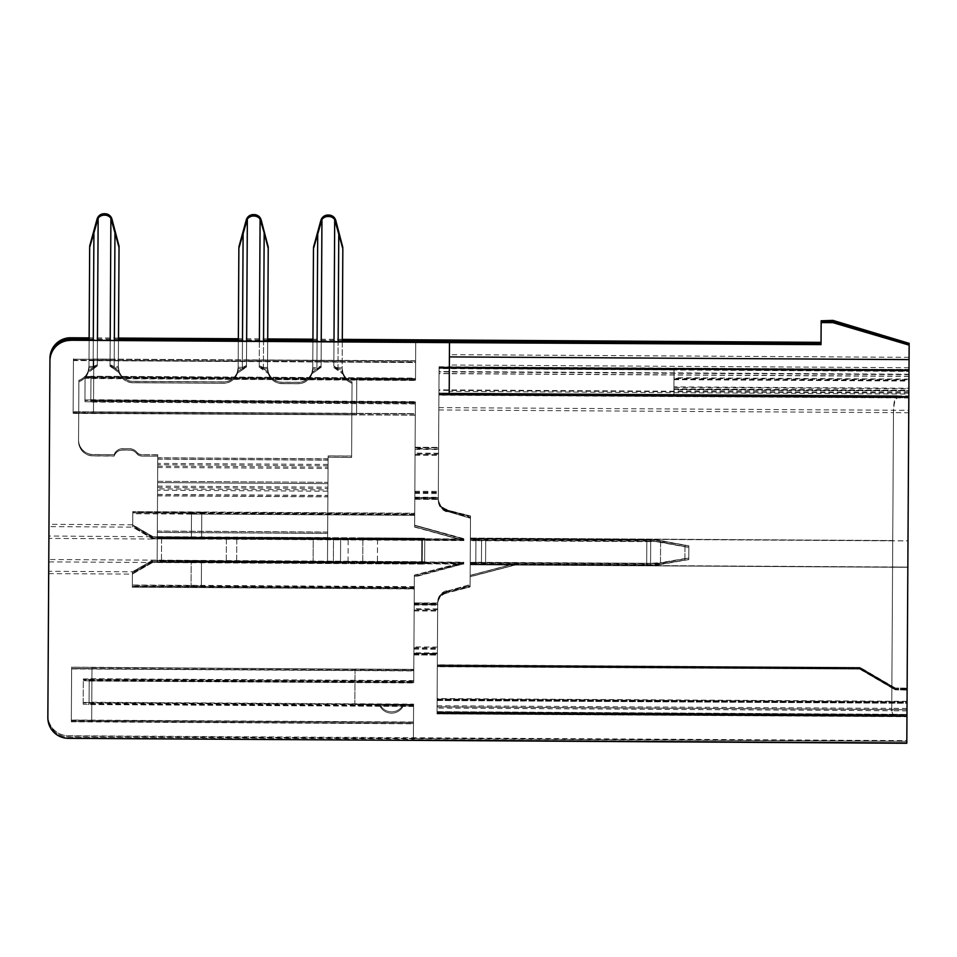 <?xml version="1.0" encoding="UTF-8"?>
<svg xmlns="http://www.w3.org/2000/svg" width="957" height="957" viewBox="0 0 957 957"><rect width="100%" height="100%" fill="white"/><g stroke="black" fill="none" stroke-linecap="round" stroke-linejoin="round"><path stroke-width="0.72" stroke-dasharray="4.79 3.59" d="M907.128 688.262L895.381 688.059L907.128 688.131L906.973 714.771L437.05 712.02L437.696 602.587A11.747 11.747 -179.7 0 1 446.464 591.294L470.102 585.684L446.464 591.294L470.102 584.595L446.464 591.294A11.747 11.747 -179.7 0 0 437.696 602.587L437.684 603.448L414.19 602.91L414.154 608.748L413.903 653.236L437.397 653.775L437.684 603.054L437.05 712.211L906.973 714.963L437.05 712.116L437.397 653.38L413.891 653.631L414.154 609.609L437.648 609.753M355.059 669.11L354.856 704.364L413.591 704.699L413.496 722.32L91.681 720.442L91.992 667.579L355.059 669.11L91.992 667.436L91.681 720.298L413.496 722.188L413.603 704.4L83.187 702.462L83.319 678.968L413.735 680.906L414.357 575.109L463.762 562.178L414.357 575.408L463.75 562.788L414.357 575.408L414.154 609.609M236.786 538.157L236.654 561.663L424.621 562.764L424.764 539.269L157.283 537.236L157.151 560.73L463.75 562.477L157.151 560.682L157.283 537.188L463.894 538.982L414.644 525.477L463.894 539.281L201.628 537.75L201.783 512.785L132.76 512.438L132.676 525.883L152.964 537.75L340.644 538.803L340.501 562.297L421.654 562.776L421.798 539.281L340.644 538.803M238.329 341.23L238.161 368.66L242.312 368.589L246.475 366.89L246.511 361.267L110.067 360.466L97.315 360.394L97.279 366.005L93.116 367.715L88.965 367.715L89.671 247.301L88.965 366.471L88.176 371.208L93.75 367.309L93.487 412.06L73.139 412.108L73.45 359.234L415.613 361.076L415.505 378.697L356.77 378.29L356.554 413.532L415.302 413.879L415.099 448.043L438.593 447.792L415.099 447.254L414.644 525.477L414.812 497.58L438.306 497.712L414.812 497.58L438.306 497.712L438.306 498.573L438.916 393.028L908.839 395.947L908.887 388.243L673.919 386.867L673.884 394.571L674.039 368.11L908.994 369.486L908.935 379.738L673.979 378.362L673.919 387.406L908.887 388.781L908.935 379.738M470.234 562.62L518.395 562.907L470.162 575.468L470.509 516.433L446.943 509.973A11.747 11.747 0.3 0 1 438.306 498.573L439.036 373.481L908.959 376.233L907.834 567.118L470.222 564.57L470.377 538.073L892.725 540.549L892.57 566.975L470.222 564.51M470.365 539.329L475.952 539.353L475.808 562.848L646.681 563.817L646.812 540.31L656.574 540.119L470.377 539.018L656.574 540.119L688.849 545.837L688.777 557.943L660.486 562.668L660.605 540.597L656.574 539.868L650.7 539.832L650.569 563.326L660.486 562.668M688.777 557.943L688.849 546.004L660.605 541.1L660.474 563.171L646.681 563.817M660.474 563.171L688.777 558.098L656.442 563.613L518.407 562.704L470.162 575.36L518.395 562.907M656.442 563.362L518.407 562.8L470.162 575.36L470.102 585.11L470.162 575.468M90.831 400.493L90.963 376.998L90.831 400.493L84.958 400.421L415.362 402.359L414.716 514.316L201.783 512.785M414.716 514.029L414.644 525.776M424.621 562.764L421.654 562.776M421.798 539.281L424.764 539.269M236.654 561.663L157.151 560.73M157.283 537.236L157.57 488.907L327.916 489.912L327.964 482.316L328.119 455.951L327.964 482.316L157.618 481.323L157.773 454.814L142.33 454.719L157.773 454.886L157.618 481.323L157.773 454.886M201.496 561.245L191.221 561.245L191.065 586.21L201.353 586.21L201.496 561.245L463.75 562.788M414.357 575.707L413.735 681.719L413.807 669.625L91.992 667.579M201.353 586.21L414.285 587.454M340.501 562.297L191.221 561.245M201.628 537.75L152.964 537.75M89.061 703L413.591 704.866L83.187 702.928L89.061 703L89.192 679.506L83.319 679.434L413.735 681.372M73.45 359.234L97.327 359.21L97.291 364.832L93.75 367.309L93.798 359.198M73.139 412.012L73.45 359.138M414.632 527.092L463.882 540.597L201.628 539.066L201.771 514.1L191.496 514.1L191.34 539.066L152.953 538.839L132.676 526.972L132.748 513.753L414.704 515.345L414.632 527.092L415.29 415.182L356.554 414.848L356.758 379.594L415.494 379.941L415.721 341.769L415.494 379.941L415.601 362.248L333.873 361.77L333.837 367.392L342.881 373.864L342.139 369.199L337.977 369.151L333.837 367.392M463.882 540.597L414.644 526.793L463.882 540.298L414.644 526.793L415.099 448.57L438.593 449.096L439.06 368.337L438.294 500.403L438.593 448.701L438.294 499.028L414.8 498.896L438.294 499.303A11.747 11.747 0.3 0 0 446.943 510.703L470.497 517.163L470.377 538.289L907.99 540.849L907.834 567.298L892.57 567.25L892.725 540.825L907.99 540.861M673.967 379.044L908.935 380.431L909.138 344.652L908.983 371.089L439.06 368.086L674.027 369.462L673.872 395.899L674.027 369.462M821.166 320.32L821.022 344.616M518.395 564.211L470.15 576.772L470.222 563.936L518.395 564.211L470.15 576.676L470.09 586.414L446.452 593.125L470.09 586.94L470.497 518.263L446.931 511.289L470.497 517.749L470.222 563.733L518.395 564.008L470.15 576.569L470.222 563.733M446.943 510.703L446.931 511.289A11.747 11.747 0.3 0 1 438.294 499.889A11.747 11.747 0.3 0 0 446.931 511.289L470.497 518.263M191.34 539.066L463.882 540.298L157.283 538.504L157.139 561.998L463.75 563.793L414.345 576.413L414.273 588.172L132.329 586.45L132.401 573.016L152.821 561.388L313.095 562.333L313.238 538.839L152.964 537.894L132.676 526.027L132.76 512.808L191.496 513.371L191.352 538.336L362.87 539.401L362.739 563.003L201.496 561.95L201.341 586.916M91.669 721.745L71.32 721.698L71.631 668.835L91.98 668.883L91.669 721.745L413.484 723.636L413.591 706.015L354.844 705.596L355.059 670.355L413.795 670.701L414.19 604.226L437.684 604.357L414.178 604.621L437.684 604.357L437.385 654.684L413.891 654.947L414.345 576.724L463.75 563.793L414.345 577.023L414.273 588.974L132.317 587.179L414.273 588.77M414.345 577.023L414.178 604.621L437.684 604.764L437.684 603.903L437.038 713.91L437.313 666.61L859.876 669.087L437.313 666.742M470.09 586.94L446.452 592.598A11.747 11.747 -179.7 0 0 437.684 603.903L437.05 712.881L906.961 715.788L437.05 712.881M518.395 564.008L656.43 564.917L688.777 559.582L688.849 547.476L660.605 542.416L660.474 564.486L656.43 565.168L475.808 564.163L475.94 540.669L646.812 541.626L646.669 565.12M688.849 547.476L688.777 559.414L660.474 563.984L660.605 541.913L650.7 541.148L650.557 564.642L660.474 563.984M660.605 541.913L688.849 547.308L656.574 541.423L470.365 540.334L656.574 541.172M907.99 540.849L908.983 370.538L908.827 397.251L438.904 394.511L439.048 371.89L908.959 374.642M908.959 376.376L439.036 373.625L439.072 367.787L908.983 370.538L439.072 367.787L439.048 371.89M892.725 540.825L470.377 538.348L470.222 564.786L907.834 567.298M470.222 564.714L470.102 585.84L446.464 592.024A11.747 11.747 -179.7 0 0 437.684 603.317M437.074 706.972L906.997 709.723L907.834 567.286M908.935 380.431L908.827 397.251M673.907 388.829L908.875 390.217M439.06 368.086L438.904 394.511M674.027 369.426L908.983 370.802L674.027 369.426M821.034 342.821L821.166 320.798L821.034 342.821M908.887 388.781L908.839 396.473L673.872 395.097L673.979 378.362M673.872 395.097L673.919 387.406M91.681 720.442L71.332 720.489L71.643 667.615M71.332 720.394L71.643 667.519M413.591 704.699L379.821 704.436A13.075 13.075 0 0 0 403.316 704.579A13.075 13.075 0.3 0 1 379.821 704.436L413.591 704.639L413.4 738.409L68.306 735.885A20.564 20.564 0.3 0 1 47.862 715.202L47.862 715.058A20.564 20.564 0.3 0 0 68.306 735.73L906.817 740.646L906.817 741.304L68.294 736.974A20.564 20.564 0.3 0 1 47.862 716.291L49.943 359.449M379.821 704.436L354.856 704.292L379.821 704.436A13.075 13.075 0.3 0 0 403.316 704.579M354.856 704.364L413.591 704.567L413.4 738.409L906.817 741.304L906.805 743.266M355.059 669.051L354.856 704.292L355.059 669.051L413.807 669.386L355.059 669.051M413.807 669.625L71.643 667.149L71.332 720.119L71.643 667.149M413.903 653.236L413.807 669.386L413.903 653.236M71.332 720.489L413.496 722.487L413.591 704.866M413.591 705.213L413.4 738.995M470.222 564.786L892.57 567.25M439.036 373.625L438.294 499.303M470.497 517.163L470.365 540.633L475.94 540.669M650.557 564.642L646.681 564.606L646.812 541.112L650.7 541.148M688.849 547.141L688.777 559.247M646.681 564.606L475.808 563.565L475.952 540.071L470.365 540.035M646.812 541.112L475.952 540.071M475.808 563.565L470.234 563.529M646.812 541.626L656.574 541.423L688.849 547.308L688.777 559.414L656.43 564.917L518.395 564.116L470.15 576.676L470.102 585.84M906.997 709.723L906.961 715.633M907.116 689.578L895.369 689.363L907.116 689.435L907.045 702.785L437.122 700.034L437.313 666.12L859.888 668.596L437.313 666.263M907.045 702.785L906.961 716.087L437.038 713.336L437.122 700.034M906.961 715.788L907.045 702.653L437.122 699.902L437.05 713.037M859.876 668.74L895.369 689.507M895.369 689.363L859.888 668.596M907.045 702.653L907.116 689.435M437.313 666.12L437.122 699.902M437.038 713.336L906.961 716.087M906.961 716.279L907.045 703.132L437.122 700.38L437.038 713.515L906.961 716.279L437.038 713.432L437.684 603.903A11.747 11.747 -179.7 0 1 446.452 592.598L446.464 592.024M201.496 561.95L191.209 561.831L191.065 586.797M89.192 680.283L89.049 703.778L89.192 680.283L83.319 680.283L413.723 682.221L413.795 670.474L71.631 668.464L71.32 721.422L413.484 723.504L413.591 705.871L379.809 705.752A13.075 13.075 -179.7 0 0 403.304 705.883L413.591 705.871M68.294 738.349L413.388 740.228L413.4 739.139L68.294 737.117A20.564 20.564 0.3 0 1 47.862 716.434L47.862 716.291M90.819 400.959L90.963 377.465L90.819 400.959L415.362 402.861L90.819 401.27M84.946 401.27L85.089 377.776L90.963 377.776M85.089 377.776L415.505 379.714L415.601 362.093L73.438 360.083L73.127 412.945L415.29 414.955L415.362 403.208M90.963 377.465L415.505 379.714M132.76 513.036L132.676 526.242L152.953 538.109L191.352 538.336M157.534 495.738L327.88 496.731L327.665 533.336L157.319 532.343L157.761 456.058L157.558 490.223L327.904 491.216L328.107 457.267L351.602 457.47L328.107 457.195L351.602 457.398L352.032 383.135A14.69 14.69 0.3 0 1 342.881 373.864M414.345 576.413L463.75 563.494L362.739 562.776L424.621 563.051L421.654 563.003L421.798 539.509L313.238 538.839M463.75 563.494L157.139 561.998L157.319 532.343M463.882 539.999L362.87 539.281L424.764 539.557L424.621 563.051M362.87 539.281L362.739 562.776M327.665 533.336L327.509 560.12C327.844 562.525 329.794 563.458 333.359 562.919L348.049 563.003L348.181 539.509L333.503 539.425L333.359 562.919L157.139 561.879M348.049 563.003L362.739 563.003M157.761 456.058L142.318 455.963A8.816 8.816 -179.7 0 1 138.227 454.934L138.227 454.994A8.816 8.816 -179.7 0 0 142.318 456.034L157.761 456.13L157.606 482.627L327.952 483.632L328.107 457.267L351.602 457.398L352.032 383.207A14.69 14.69 0.3 0 1 342.139 369.235L342.845 247.504L342.139 367.919L337.988 367.835L333.849 366.088L333.873 360.466L415.613 360.777L415.505 378.398L85.089 376.46L84.958 399.954L415.374 401.892L415.302 413.639L73.139 411.737L93.487 411.917L93.75 367.177L88.176 371.065A14.69 14.69 0.3 0 1 78.905 380.228L78.558 439.742A14.69 14.69 -179.7 0 0 93.152 454.503L114.17 454.695L93.152 454.503M138.227 454.934L135.954 452.709L138.227 455.065A8.816 8.816 -179.7 0 0 142.318 456.106L157.761 456.19L157.606 482.627L327.952 483.632L328.107 457.338M135.966 452.637A8.816 8.816 -179.7 0 0 129.745 450.017L122.556 449.981A8.816 8.816 -179.7 0 0 114.158 455.939L114.158 456.082A8.816 8.816 -179.7 0 1 122.556 450.113L129.745 450.161A8.816 8.816 -179.7 0 1 135.954 452.769L138.227 455.065M142.318 455.963L142.318 456.034A8.816 8.816 -179.7 0 1 138.227 454.994L135.954 452.709A8.816 8.816 -179.7 0 0 129.745 450.089L129.745 450.161M122.556 449.981L129.745 450.089A8.816 8.816 -179.7 0 1 135.954 452.709L135.954 452.769M122.556 450.113L122.556 450.041A8.816 8.816 -179.7 0 0 114.158 456.01L93.152 455.891L114.158 456.01A8.816 8.816 -179.7 0 1 122.556 450.041L129.745 450.017M351.602 457.338L352.032 383.135M312.927 341.661L312.76 369.091L316.923 369.031L321.085 367.321L321.109 361.698L333.873 361.77L334.699 219.476L333.873 360.598L415.613 361.076M321.085 367.321L311.97 373.685L312.76 369.031L313.465 248.653L312.76 369.067L313.465 248.617L312.772 367.787L316.923 367.835L321.085 366.148L321.121 360.526L246.523 360.083L246.487 365.706L237.372 372.082A14.69 14.69 0.3 0 1 223.4 381.987L132.939 381.388A14.69 14.69 0.3 0 1 118.345 366.615L119.051 246.2L118.345 366.579L114.194 366.531L110.043 364.773L110.079 359.15L259.275 360.023L259.239 365.646L263.39 367.404L267.541 367.452L268.283 372.117L259.239 365.646M342.295 341.84L342.139 369.235A14.69 14.69 0.3 0 0 352.032 383.207L352.032 383.279A14.69 14.69 0.3 0 1 342.881 374.008L342.127 369.27L337.977 369.27L333.837 367.536L333.873 361.913L321.109 361.842L321.085 367.464L311.958 373.828A14.69 14.69 0.3 0 1 297.998 383.733L282.136 383.637L297.998 383.661A14.69 14.69 0.3 0 0 312.76 369.067A14.69 14.69 0.3 0 1 297.998 383.661L282.136 383.494A14.69 14.69 0.3 0 1 268.283 373.433L267.529 368.768L263.378 368.708L259.239 366.962L268.283 373.433M311.97 373.685A14.69 14.69 0.3 0 1 297.998 383.59M321.085 366.148L311.97 372.512A14.69 14.69 0.3 0 1 297.998 382.417L282.136 382.322A14.69 14.69 0.3 0 1 268.283 372.261L259.239 365.789L263.39 367.524L267.541 367.524L268.235 248.341L267.529 368.792L268.283 373.565A14.69 14.69 0.3 0 0 282.136 383.637M297.998 383.733L282.136 383.566A14.69 14.69 0.3 0 1 267.529 368.792L267.697 341.398M223.4 381.987L132.939 381.448A14.69 14.69 0.3 0 1 119.087 371.388L110.043 364.916L110.079 359.294L246.523 360.083L247.349 218.974L246.511 361.267L259.275 361.339L259.239 366.962M246.475 366.89L237.36 373.254L238.161 368.589L238.867 248.174L238.173 367.309A14.69 14.69 0.3 0 1 223.4 381.915L132.939 381.388A14.69 14.69 0.3 0 1 118.345 366.615L119.051 246.2M282.136 383.494L282.136 383.566A14.69 14.69 0.3 0 1 267.529 368.792L263.378 368.828L259.239 367.093L259.263 361.471L246.511 361.399L246.475 367.021L237.36 373.386A14.69 14.69 0.3 0 1 223.388 383.29L132.927 382.764L223.388 383.219A14.69 14.69 0.3 0 0 238.161 368.624L238.867 248.21L238.161 368.624A14.69 14.69 0.3 0 1 223.388 383.219L132.927 382.621A14.69 14.69 0.3 0 1 119.075 372.56L118.333 367.883L114.182 367.835L110.031 366.088L119.075 372.56M237.36 373.254A14.69 14.69 0.3 0 1 223.388 383.159M110.043 364.916L114.182 366.651L118.345 366.651L119.039 247.468L118.333 367.919A14.69 14.69 0.3 0 0 132.927 382.692L223.388 383.29M97.279 366.005L93.738 368.481L93.786 360.37L97.315 360.394L98.152 218.1L97.327 359.21L110.079 359.294L110.904 218.172L110.031 366.088M356.554 414.776L356.758 379.534L356.554 414.776L93.475 413.233L93.738 368.481L88.164 372.381A14.69 14.69 0.3 0 1 78.893 381.532L78.546 441.045A14.69 14.69 -179.7 0 0 93.152 455.819L114.158 455.939M89.121 340.357L88.965 367.787L88.164 372.381M352.032 383.279L351.853 414.883L93.475 413.376L93.738 368.624L88.164 372.512A14.69 14.69 0.3 0 1 78.893 381.676L78.893 381.604A14.69 14.69 0.3 0 0 88.965 367.751L89.671 247.337L88.965 367.751A14.69 14.69 0.3 0 1 78.893 381.604L78.893 381.532M78.546 441.045L78.546 441.117A14.69 14.69 -179.7 0 0 93.152 455.891L93.152 455.819M327.88 496.731L328.107 457.195M73.127 412.945L93.475 413.233M93.786 360.37L73.438 360.179L73.127 413.041M356.758 379.534L415.494 379.869M333.849 366.22L342.881 372.692L342.139 367.955L337.988 367.955L333.849 366.22L333.873 360.598L321.121 360.526L321.947 219.404L321.109 361.698L259.275 361.339L260.101 219.045L259.239 365.789M415.29 414.955L356.554 414.907L356.758 379.594L415.494 380.013L356.758 379.666M157.283 538.54L157.534 495.87L327.88 496.862L327.904 491.216M327.88 496.862L327.509 560.12M157.534 495.87L157.558 490.223M327.629 538.839L157.283 538.384M348.181 539.509L362.87 539.509M191.496 513.371L414.704 514.746L415.362 402.861M132.76 512.808L414.716 514.459M201.771 513.49L201.628 538.456M414.644 526.494L414.704 514.746M421.798 539.509L424.764 539.557M313.095 562.333L340.501 562.537L340.644 539.042M415.505 379.367L415.721 341.182M89.133 339.268L118.501 339.436M238.329 340.142L267.697 340.321M312.927 340.584L342.295 340.752M413.4 739.139L413.591 705.369L89.049 703.467M132.329 586.234L414.285 587.885L413.735 681.874L89.192 679.972M191.209 561.831L152.821 561.388M152.821 561.615L132.401 573.016M132.401 573.243L132.329 586.45M340.501 562.537L421.654 563.003M413.591 706.015L413.388 739.725L906.805 742.608L906.961 716.183L906.805 742.608L413.388 739.725L413.591 705.943L403.304 705.883A13.075 13.075 -179.7 0 1 379.809 705.752L354.844 705.596L355.059 670.355L413.795 670.474M355.059 670.295L91.98 668.752L91.669 721.614M71.32 721.327L413.484 723.504M413.484 723.336L413.591 705.369M91.98 668.752L71.631 668.56L71.32 721.422M413.591 705.716L89.049 703.778M906.973 714.771L906.817 741.304L906.973 714.867L437.05 712.02M907.128 688.741L895.381 688.538L907.128 688.609L907.045 701.959L437.122 699.208L437.325 665.294L437.05 712.211M907.045 701.959L906.973 715.25L437.05 712.498L437.122 699.208M892.57 566.975L907.834 567.118L906.973 715.417L437.05 712.498M906.997 709.58L437.086 706.816L437.05 712.666L906.973 715.25M908.839 396.473L908.994 370.263L439.072 367.512L438.916 393.841L439.072 367.021L908.994 369.773L909.15 343.348L908.994 369.773L439.072 367.021L438.593 447.792L415.099 447.649L415.302 413.879L73.139 412.108M674.027 368.648L439.072 367.273M463.894 539.281L333.503 538.109L333.371 561.603L157.151 560.575L157.773 454.742L142.33 454.719A8.816 8.816 -179.7 0 1 138.239 453.69L135.966 451.393A8.816 8.816 -179.7 0 0 129.757 448.773L122.556 448.737A8.816 8.816 -179.7 0 0 114.17 454.695L114.17 454.766A8.816 8.816 -179.7 0 1 122.556 448.797L129.757 448.845A8.816 8.816 -179.7 0 1 135.966 451.465L138.239 453.762A8.816 8.816 -179.7 0 0 142.33 454.79M415.099 448.043L415.063 453.953L438.557 454.097L438.593 448.187M414.836 492.137L438.342 492.269L438.306 498.118L414.812 497.975L415.063 453.953M415.362 402.359L415.302 414.106M438.342 492.269L438.557 454.097M439.072 367.572L908.994 370.323L439.072 367.512L439.036 373.481M485.725 538.851L485.594 562.345L646.681 563.29L646.824 539.796L470.377 539.018L470.509 516.433L446.943 510.56A11.747 11.747 0.3 0 1 438.294 499.159M470.377 538.133L470.497 517.019M470.234 562.824L475.808 562.848M475.952 539.353L646.812 540.31M688.777 558.266L688.849 546.16M656.574 539.868L688.849 546.004L688.777 558.098L656.442 563.864M656.574 540.358L660.605 541.1M470.102 585.684L470.222 564.57M446.464 591.869A11.747 11.747 -179.7 0 0 437.684 603.173L414.19 603.305L414.357 575.109M437.086 706.816L437.684 603.173M906.973 714.963L907.045 701.828L437.122 699.065M437.325 665.438L859.888 667.914L437.325 665.294M859.888 667.914L895.381 688.681M895.381 688.538L859.888 667.771M907.045 701.828L907.128 688.609M470.377 538.073L892.725 540.549M908.994 370.323L908.959 376.233M673.872 395.085L438.916 393.71M89.133 339.125L118.501 339.292M238.329 339.998L267.697 340.166M312.927 340.429L342.307 340.608M415.613 361.244L415.505 378.864L85.089 376.926L84.958 400.421M90.963 376.998L85.089 376.926M90.963 377.309L415.505 378.864M415.362 402.706L90.831 400.804M351.614 456.022L328.119 455.879L351.614 456.022L351.865 413.436L356.554 413.46L356.77 378.218L415.505 378.637L415.733 340.453L415.505 378.637L356.77 378.29L356.554 413.603L351.865 413.568L351.614 456.154L352.044 381.891A14.69 14.69 0.3 0 1 342.139 367.919L342.845 247.468M356.77 378.218L356.554 413.603M415.505 378.697L356.77 378.362M415.721 341.027L415.505 379.211M311.97 372.512L312.772 367.787L313.477 247.301L312.772 367.751A14.69 14.69 0.3 0 1 297.998 382.345L282.136 382.262A14.69 14.69 0.3 0 1 267.541 367.488L268.247 247.038M93.116 367.715L93.918 231.797L93.128 366.519L88.965 366.471L89.671 245.985L88.977 366.435A14.69 14.69 0.3 0 1 78.905 380.3L78.558 439.801A14.69 14.69 -179.7 0 0 93.152 454.575A14.69 14.69 -179.7 0 1 78.558 439.801L78.558 439.742M237.372 371.938L246.487 365.574L242.324 367.285L238.173 367.285L238.879 246.894L238.173 367.309L237.372 371.938A14.69 14.69 0.3 0 1 223.4 381.843L132.939 381.317A14.69 14.69 0.3 0 1 119.087 371.244L110.043 364.773M88.176 371.208A14.69 14.69 0.3 0 1 78.905 380.36L78.558 439.873A14.69 14.69 -179.7 0 0 93.152 454.647L114.17 454.766M157.773 454.742L142.33 454.659A8.816 8.816 -179.7 0 1 138.239 453.618L138.239 453.762M342.881 372.692A14.69 14.69 0.3 0 0 352.044 381.963L352.044 381.891A14.69 14.69 0.3 0 1 342.139 367.919L342.881 372.56L333.849 366.088M352.044 381.963L351.865 413.568L93.487 412.06M93.487 411.917L351.865 413.436L352.044 381.831L351.614 456.094L328.119 455.951L351.614 456.154M328.119 456.022L327.964 482.316L157.618 481.323L157.57 488.907M78.905 380.36L78.558 439.873M93.128 366.519L97.291 364.832M119.087 371.388L118.345 366.651L119.087 371.244M237.372 372.082L238.173 367.344L242.324 367.392L246.487 365.706M268.283 372.261L267.541 367.488A14.69 14.69 0.3 0 0 282.136 382.262L282.136 382.19A14.69 14.69 0.3 0 1 268.283 372.117M89.049 703.311L89.192 679.506M89.192 679.817L413.735 681.719M152.821 561.245L132.401 572.872L152.821 561.017M313.106 562.178L313.238 538.683M132.401 572.872L132.329 586.091L414.285 587.742M414.716 514.316L132.76 512.665M152.964 537.523L132.676 525.883M191.352 537.75L191.496 512.785M132.688 525.656L132.76 512.438M191.065 586.21L132.329 586.091M132.413 572.645L132.329 585.863M438.904 395.014L673.872 396.389L674.027 369.964L908.983 371.376L439.06 368.337L438.593 449.096L415.099 448.965L415.29 415.182L73.127 413.412L73.438 360.55L415.601 362.559L415.494 380.18L85.089 378.242L84.946 401.737L415.362 403.675L415.29 415.422M449.491 342.439L449.192 394.009M908.983 371.376L908.875 390.731L673.907 389.355L673.872 396.401L908.827 397.777L908.743 412.778L893.479 412.634L891.733 710.728L437.074 708.072M446.452 593.125A11.747 11.747 -179.7 0 0 437.684 604.417M446.931 511.804A11.747 11.747 0.3 0 1 438.294 500.403M907.116 690.057L895.369 689.853L907.116 689.913L907.033 703.275L437.122 700.524M907.033 703.275L906.961 716.566L437.038 713.814M71.32 721.698L71.631 668.835M413.388 740.228L413.591 706.457L89.049 704.555L89.18 680.81L89.049 704.316L83.175 704.244L413.591 706.182L413.484 723.803L71.32 721.793M89.18 680.81L83.307 680.75L83.175 704.244M71.631 668.931L413.795 670.929L413.723 682.688L83.307 680.75M89.18 681.049L413.723 682.951L414.273 588.974M91.98 668.883L355.059 670.426M413.795 670.929L413.891 654.552L437.385 654.684L437.038 713.515M132.676 526.972L132.748 513.897M78.546 441.189A14.69 14.69 -179.7 0 0 93.152 455.951L114.158 456.082M356.554 414.907L351.853 414.883L351.602 457.47M88.164 372.512L88.965 367.787L93.116 367.835L97.279 366.148L97.315 360.526L246.511 361.399L246.631 341.278M237.36 373.386L238.161 368.66L242.312 368.708L246.475 367.021M311.958 373.828L312.76 369.091L316.923 369.151L321.085 367.464M259.239 367.093L268.283 373.565M132.927 382.764A14.69 14.69 0.3 0 1 119.075 372.692L118.333 367.919A14.69 14.69 0.3 0 0 132.927 382.692L132.927 382.621M119.075 372.692L110.031 366.22L114.182 367.955L118.333 367.955L118.489 340.525M110.031 366.22L110.187 340.477M78.893 381.676L78.546 441.117A14.69 14.69 -179.7 0 0 93.152 455.891L93.152 455.951M73.438 360.55L93.786 360.502L93.738 368.624L97.279 366.148M142.318 456.106L157.761 456.19M333.837 367.536L342.881 374.008M93.786 360.502L97.315 360.526L97.435 340.405M191.496 514.1L132.748 513.753M414.704 515.345L201.771 514.1M152.953 538.839L201.628 539.066M152.953 539.006L132.676 527.116L48.974 526.625L48.903 538.396L152.953 539.006M201.341 587.526L201.484 562.56L463.75 564.092M191.065 587.526L191.209 562.56L424.621 564.068L422.24 564.08L422.384 540.585M201.484 562.56L157.139 562.034M422.24 564.08L48.759 561.891L48.699 573.614L132.401 574.104L152.821 562.333L191.209 562.56M424.621 564.068L424.752 540.573M656.574 541.674L660.605 542.416M688.777 559.582L660.474 564.486M470.222 563.936L470.365 540.633M470.222 564.128L475.808 564.163M438.82 409.967L893.479 412.634C893.766 403.722 895.106 398.806 897.499 397.885L438.904 395.193M674.027 369.964L439.06 368.589M674.027 369.988L673.907 389.355M908.875 390.731L908.827 397.777M414.704 515.548L415.362 403.675M47.85 717.678L47.85 717.523A20.564 20.564 0.3 0 0 68.294 738.206M48.699 573.614L47.85 717.523M152.821 562.333L132.401 573.961L132.317 587.323M132.401 573.961L132.317 587.179M48.759 561.891L48.903 538.396M90.963 378.314L90.819 402.048L90.963 378.314L85.089 378.242M90.951 378.553L415.494 380.455L415.721 342.271M90.819 401.808L84.946 401.737M415.362 403.95L90.819 402.048M259.383 341.35L259.263 361.471L321.109 361.842L321.229 341.721M333.981 341.793L333.873 361.913L415.601 362.392L415.494 380.013M93.475 413.376L73.127 413.316L73.438 360.454M49.943 360.681L48.974 526.625M437.313 666.61L437.122 700.38M893.276 716.578L891.733 710.728L906.997 710.872L906.961 716.709L437.038 713.91L906.961 716.566M908.743 412.778L906.997 710.872M859.876 669.218L895.369 689.985M895.369 689.853L859.876 669.087M907.045 703.132L907.116 689.913M356.554 413.46L415.302 413.639M438.916 393.207L438.306 498.573A11.747 11.747 0.3 0 0 446.943 509.973L470.509 515.919L470.102 584.595M157.151 560.575L157.283 537.188L463.894 538.982L414.644 525.178L463.894 538.683M342.307 339.52L312.939 339.34M267.709 339.077L238.341 338.91M118.512 338.204L89.133 338.036M342.307 339.364L312.939 339.197M267.709 338.934L238.341 338.754M118.512 338.06L89.133 337.881M91.992 667.436L71.643 667.244M91.681 720.298L71.332 720.119M352.044 381.831A14.69 14.69 0.3 0 1 342.881 372.56M415.505 378.565L415.613 360.945M238.879 246.87L238.173 367.285A14.69 14.69 0.3 0 1 223.4 381.915L223.4 381.843M89.671 246.021L88.977 366.435A14.69 14.69 0.3 0 1 78.905 380.3L78.905 380.228M142.33 454.659L142.33 454.719A8.816 8.816 -179.7 0 1 138.239 453.69L135.966 451.393A8.816 8.816 -179.7 0 0 129.757 448.773L122.556 448.737A8.816 8.816 -179.7 0 0 114.17 454.695L93.152 454.647M313.477 247.337L312.772 367.751A14.69 14.69 0.3 0 1 297.998 382.345L282.136 382.322M246.487 365.574L247.361 217.658M646.824 539.796L650.7 539.832M311.97 372.381L321.085 366.005L316.923 367.715L312.772 367.715L311.97 372.381A14.69 14.69 0.3 0 1 297.998 382.286L282.136 382.19M470.162 575.265L470.234 562.417L518.407 562.704M424.764 538.253L424.633 561.747L422.252 561.711L422.396 538.217L424.764 538.253L377.56 537.978L377.429 561.472L201.496 560.646L201.353 585.612L132.329 585.146L132.413 571.784L132.329 585.146M157.534 494.422L327.88 495.415L328.119 455.879M132.76 511.72L132.688 524.938L132.76 511.576L201.783 512.186L201.64 537.152L362.882 537.978L362.739 561.472M327.88 495.415L327.509 558.816C327.844 561.221 329.794 562.154 333.371 561.603L463.762 562.178M362.739 561.687L362.882 538.193M157.534 494.554L327.88 495.559L327.509 558.816M97.291 364.701L97.327 359.078L93.798 359.054L93.75 367.177L97.291 364.701L93.128 366.411L88.977 366.411L88.176 371.065M321.085 366.005L321.121 360.394L333.873 360.466L334.711 218.172M138.239 453.618L135.966 451.321A8.816 8.816 -179.7 0 0 129.757 448.701L122.556 448.666A8.816 8.816 -179.7 0 0 114.17 454.635M475.952 538.755L475.82 562.249L485.594 562.345M414.285 586.856L201.353 585.612M660.605 540.597L688.849 545.837M362.882 537.978L377.56 537.978M47.862 715.202L48.711 571.293L132.413 571.784L152.833 560.132L132.413 571.927M475.82 562.249L470.234 562.417M646.681 563.29L650.569 563.326M470.509 515.919L446.943 510.56M327.88 495.559L327.916 489.912M98.152 216.784L97.327 359.078L110.079 359.15L110.916 216.856M414.644 525.178L414.716 513.227L132.76 511.576M201.783 512.186L414.716 513.431M446.464 590.78A11.747 11.747 -179.7 0 0 437.696 602.073M470.377 538.719L470.234 562.214M321.959 218.1L321.121 360.394L259.275 360.023L260.113 217.729M327.641 537.523L157.283 537.08M439.072 366.77L674.039 368.146M191.508 512.067L191.352 537.033L201.64 537.152M89.061 702.223L89.192 678.728L89.061 702.223L413.603 704.125L413.4 737.907M415.374 401.892L414.716 513.227M415.099 447.254L438.605 447.398L415.099 447.254M413.735 680.906L413.807 669.158M437.086 705.728L891.745 708.383L893.288 714.305L906.973 714.484L437.05 711.733M413.496 722.021L71.332 720.023M415.733 339.95L415.505 378.123L90.975 376.221L90.831 399.954L84.958 399.954M90.831 399.727L415.374 401.617M906.973 714.341L908.839 395.947M449.515 339.998L449.204 391.389L908.851 394.081L906.817 740.646M49.955 358.217L47.862 715.058M449.503 340.178L449.204 391.389M908.851 394.081L909.15 342.869M673.919 386.867L674.039 368.11L908.994 369.486L908.887 388.243M83.187 702.462L89.061 702.462M85.089 376.46L90.963 376.46L90.831 399.954M907.009 708.419L891.745 708.383L893.491 410.29C893.778 401.438 895.106 396.581 897.487 395.708L438.916 393.028L897.487 395.708M907.045 701.481L437.134 698.73M422.396 538.217L152.964 536.638L132.688 524.795L48.986 524.304L48.915 536.028L191.352 537.033M906.973 714.484L907.128 688.131M83.319 678.968L89.192 678.968M413.735 680.63L89.192 678.728M414.285 586.653L132.329 585.002M437.325 664.948L859.888 667.424L437.325 664.816M93.798 359.054L415.613 360.777M132.688 524.938L152.964 536.805M424.633 561.747L377.429 561.472M48.915 536.028L48.771 559.522L422.252 561.711M895.381 688.059L859.888 667.292M907.045 701.337L437.134 698.586M355.059 668.979L354.856 704.22M413.496 722.188L413.591 704.567M859.888 667.424L895.381 688.191M48.711 571.293L48.771 559.522M73.45 358.779L73.139 411.642M73.45 358.863L73.139 411.737M201.496 560.646L191.221 560.527L191.077 585.493M191.221 560.527L152.833 560.3M446.943 509.459A11.747 11.747 0.3 0 1 438.306 498.059M226.402 538.073L226.271 561.568M161.589 537.32L161.446 560.814M83.187 702.928L83.319 679.434M439.072 367.847L908.983 370.598M908.851 393.088L438.94 390.324M908.827 397.131L438.916 394.38M908.994 370.06L674.027 368.684M908.863 391.246L673.907 389.87M414.19 603.7L437.684 603.843M413.891 653.631L437.397 653.775L413.891 653.631M413.926 647.793L437.421 647.937M684.985 546.411L684.901 559.881M485.725 540.167L485.582 563.661M481.562 540.131L481.431 563.625M413.891 654.157L437.385 654.289M414.154 610.064L437.648 610.207M413.926 648.248L437.421 648.379M157.582 487.448L327.928 488.441M377.56 539.281L377.417 562.776M337.988 367.955L337.977 369.151M316.923 369.031L317.712 233.113L316.923 367.835M263.39 367.524L263.378 368.708M242.312 368.589L242.324 367.392M114.182 366.651L114.972 231.929L114.182 367.835M157.69 467.495L328.036 468.487M328.06 465.712L157.714 464.719M328.095 460.066L157.749 459.073M157.319 532.475L327.665 533.48M83.175 703.778L83.319 680.283M908.971 374.247L439.048 371.495M908.839 396.593L438.916 393.841L908.839 396.593M908.863 392.609L438.94 389.858M481.431 562.848L481.574 539.353M485.594 562.872L485.725 539.377M684.913 558.96L684.985 545.49M650.7 540.334L650.569 563.829M414.8 498.489L438.306 498.633M415.063 454.408L438.557 454.539M414.836 492.592L438.33 492.723M157.749 457.889L328.095 458.893M414.178 605.015L437.672 605.159M157.749 459.204L328.095 460.197M93.284 340.381L93.116 367.835M242.48 341.254L242.312 368.708M317.078 341.697L316.923 369.151M263.378 368.828L263.546 341.374M114.182 367.955L114.338 340.501M337.977 369.27L338.144 341.816M415.063 455.269L438.557 455.4M414.836 493.441L438.33 493.585M414.8 499.291L438.294 499.422L414.8 499.291M485.582 564.175L485.713 540.681M650.7 541.638L650.557 565.132M684.901 560.276L684.985 546.806M481.431 564.163L481.562 540.669M908.827 397.992L897.499 397.885M673.967 379.666L908.923 381.042M415.087 449.359L438.593 449.491M161.577 538.624L161.446 562.13M226.402 539.389L226.259 562.883M236.786 539.473L236.642 562.967M414.142 610.925L437.636 611.068M413.926 649.109L437.421 649.241M413.891 654.947L437.385 655.078L413.891 654.947M114.984 230.613L114.194 366.531M338.79 231.929L337.988 367.835M414.812 497.185L438.306 497.317M328.095 458.75L157.749 457.757M328.06 464.408L157.714 463.403M157.319 531.171L327.665 532.164M327.665 532.032L157.319 531.027M264.18 231.486L263.39 367.404M93.128 366.411L93.918 230.493M481.574 538.827L481.443 562.321M242.324 367.285L243.126 231.367M157.702 466.179L328.048 467.183M684.997 545.095L684.913 558.565M316.923 367.715L317.724 231.797M348.061 561.687L348.192 538.193M437.397 652.985L413.903 652.841M437.433 647.076L413.938 646.932M437.05 711.637L893.288 714.305M437.684 603.054L414.19 602.91L437.684 603.054M909.066 357.344L449.419 354.652M673.907 389.343L908.875 390.719M437.66 608.891L414.154 608.748M438.832 407.622L908.755 410.326M414.848 491.276L438.342 491.408M438.569 453.235L415.075 453.092M908.935 379.116L673.979 377.74M909.006 367.703L449.359 365.012M157.582 486.132L327.928 487.137M379.809 705.752A13.075 13.075 0 0 0 403.304 705.883"/><path stroke-width="1.44" d="M909.138 345.13L832.901 322.174L821.154 322.114L821.166 320.798L832.913 320.87L832.901 322.174L821.154 322.581L832.901 322.653L909.138 345.13L908.839 396.7L449.192 394.009L449.491 342.618L70.627 340.249L821.034 344.137L342.295 340.752M832.913 320.392L821.166 320.798L832.913 320.87L909.15 343.348L832.913 320.392L909.15 343.348L909.138 344.652L832.901 322.653M47.862 716.434L49.943 359.449A20.564 20.564 0.3 0 1 70.627 339.005L89.133 339.125M342.833 248.784L334.711 218.304A7.345 7.345 0.3 0 0 328.741 215.181L327.952 215.181A7.345 7.345 -179.7 0 0 321.959 218.232L313.477 247.373L321.947 219.404A7.345 7.345 -179.7 0 1 327.952 216.354L328.741 216.366A7.345 7.345 0.3 0 1 334.699 219.476L342.833 248.784L334.699 219.62A7.345 7.345 0.3 0 0 328.741 216.497L327.952 216.497A7.345 7.345 -179.7 0 0 321.947 219.548L313.465 248.676L312.927 341.661M327.952 216.354L328.741 216.426A7.345 7.345 0.3 0 1 335.799 221.916L342.833 248.82L335.799 221.845M313.465 248.676L320.822 221.821A7.345 7.345 -179.7 0 1 327.952 216.426A7.345 7.345 -179.7 0 0 320.822 221.821L320.822 221.892M264.18 232.802L260.101 219.177A7.345 7.345 0.3 0 0 254.131 216.055L253.354 216.055A7.345 7.345 -179.7 0 0 247.349 219.105L238.867 248.246L247.349 218.974A7.345 7.345 -179.7 0 1 253.354 215.923L254.143 215.923A7.345 7.345 0.3 0 1 260.101 219.045L264.18 232.802L260.113 217.873A7.345 7.345 0.3 0 0 254.143 214.751L253.354 214.739A7.345 7.345 -179.7 0 0 247.349 217.801L238.867 248.174M253.354 215.923L254.143 215.995A7.345 7.345 0.3 0 1 261.201 221.474L268.235 248.377L261.201 221.402M238.329 341.23L238.867 248.21L246.224 221.39A7.345 7.345 -179.7 0 1 253.354 215.983A7.345 7.345 -179.7 0 0 246.224 221.39L246.224 221.45M104.947 213.878L104.157 213.806A7.345 7.345 -179.7 0 0 97.028 219.201L89.671 246.021L98.152 216.784A7.345 7.345 -179.7 0 1 104.157 213.734L104.947 213.734A7.345 7.345 0.3 0 1 110.916 216.856L119.051 246.164L110.916 217A7.345 7.345 0.3 0 0 104.947 213.878L104.157 213.866A7.345 7.345 -179.7 0 0 98.152 216.928L89.671 246.057L98.152 218.1A7.345 7.345 -179.7 0 1 104.146 215.05L104.935 215.05A7.345 7.345 0.3 0 1 110.904 218.172L119.039 247.468L110.904 218.304A7.345 7.345 0.3 0 0 104.935 215.181L104.146 215.181A7.345 7.345 -179.7 0 0 98.152 218.232L89.671 247.373L89.121 340.357M104.146 215.05L104.935 215.122A7.345 7.345 0.3 0 1 111.993 220.6L119.039 247.504L111.993 220.529M89.671 247.373L97.028 220.517A7.345 7.345 -179.7 0 1 104.146 215.11A7.345 7.345 -179.7 0 0 97.028 220.517L97.028 220.577M49.943 359.605A20.564 20.564 0.3 0 1 70.627 339.161L89.133 339.268M118.501 339.436L238.329 340.142M267.697 340.321L312.927 340.584M342.307 339.52L821.034 342.821L342.307 340.608M118.501 339.292L238.329 339.998M267.697 340.166L312.927 340.429M328.741 215.181L327.952 215.11A7.345 7.345 -179.7 0 0 320.834 220.517L313.477 247.337L321.959 218.1A7.345 7.345 -179.7 0 1 327.952 215.05L328.741 215.05A7.345 7.345 0.3 0 1 334.711 218.172L342.845 247.504L335.811 220.529M335.799 220.672L335.811 220.6A7.345 7.345 0.3 0 0 328.741 215.122A7.345 7.345 0.3 0 1 335.811 220.6L342.845 247.54M112.005 219.356L119.051 246.2L112.005 219.285A7.345 7.345 0.3 0 0 104.947 213.806A7.345 7.345 0.3 0 1 112.005 219.285L112.005 219.225M254.143 214.751L253.354 214.679A7.345 7.345 -179.7 0 0 246.236 220.074L238.879 246.894L247.361 217.658A7.345 7.345 -179.7 0 1 253.354 214.607L254.143 214.607A7.345 7.345 0.3 0 1 260.113 217.729L268.247 247.073L261.201 220.098M261.201 220.23L261.201 220.17A7.345 7.345 0.3 0 0 254.143 214.679A7.345 7.345 0.3 0 1 261.201 220.17L264.18 231.606M313.477 247.373L320.834 220.577M89.671 246.057L97.028 219.273M119.039 247.468L119.051 246.236M268.235 248.341L268.247 247.109M449.491 342.618L821.022 344.616L821.154 322.581M908.839 396.7L906.805 743.266L68.294 738.349A20.564 20.564 0.3 0 1 47.85 717.678L49.943 360.681A20.564 20.564 0.3 0 1 70.627 340.249M49.943 360.837A20.564 20.564 0.3 0 1 70.615 340.393M313.465 248.653L320.822 221.761M267.697 341.398L268.235 248.413M253.354 216.055L254.143 215.995A7.345 7.345 0.3 0 1 261.201 221.474L261.201 221.546M238.867 248.21L246.224 221.318M118.489 340.525L119.039 247.54M104.146 215.181L104.935 215.122A7.345 7.345 0.3 0 1 111.993 220.6L111.993 220.672M89.671 247.337L97.028 220.445M342.295 341.84L342.833 248.856M327.952 216.497L328.741 216.426A7.345 7.345 0.3 0 1 335.799 221.916L335.799 221.976M48.986 524.304L49.955 358.217A20.564 20.564 0.3 0 1 70.639 337.773L89.133 337.881M49.955 358.361A20.564 20.564 0.3 0 1 70.639 337.929L70.639 337.773M312.939 339.34L267.709 339.077M238.341 338.91L118.512 338.204M89.133 338.036L70.639 337.929M821.034 342.355L342.307 339.364M312.939 339.197L267.709 338.934M238.341 338.754L118.512 338.06M254.143 214.607L253.354 214.679A7.345 7.345 -179.7 0 0 246.236 220.074L238.879 246.894M104.947 213.734L104.157 213.806A7.345 7.345 -179.7 0 0 97.028 219.201L97.028 219.129M328.741 215.05L327.952 215.11A7.345 7.345 -179.7 0 0 320.834 220.517L320.834 220.445M317.724 231.917L317.712 233.113M338.778 233.233L338.778 232.037M110.904 218.172L110.916 217M98.152 216.928L98.152 218.1M93.918 230.601L93.918 231.797M114.972 231.929L114.984 230.733M260.101 219.045L260.113 217.873M247.349 217.801L247.349 218.974M243.126 231.486L243.114 232.671M334.699 219.476L334.711 218.304M321.959 218.232L321.947 219.404M909.054 359.605L449.407 356.913M93.918 231.917L93.284 340.381M243.114 232.79L242.48 341.254M317.712 233.233L317.078 341.697M333.981 341.793L334.699 219.62M321.947 219.548L321.229 341.721M263.546 341.374L264.18 232.91M259.383 341.35L260.101 219.177M247.349 219.105L246.631 341.278M114.338 340.501L114.972 232.037M110.187 340.477L110.904 218.304M98.152 218.232L97.435 340.405M338.144 341.816L338.778 233.352M908.994 370.012L449.347 367.321"/></g></svg>
